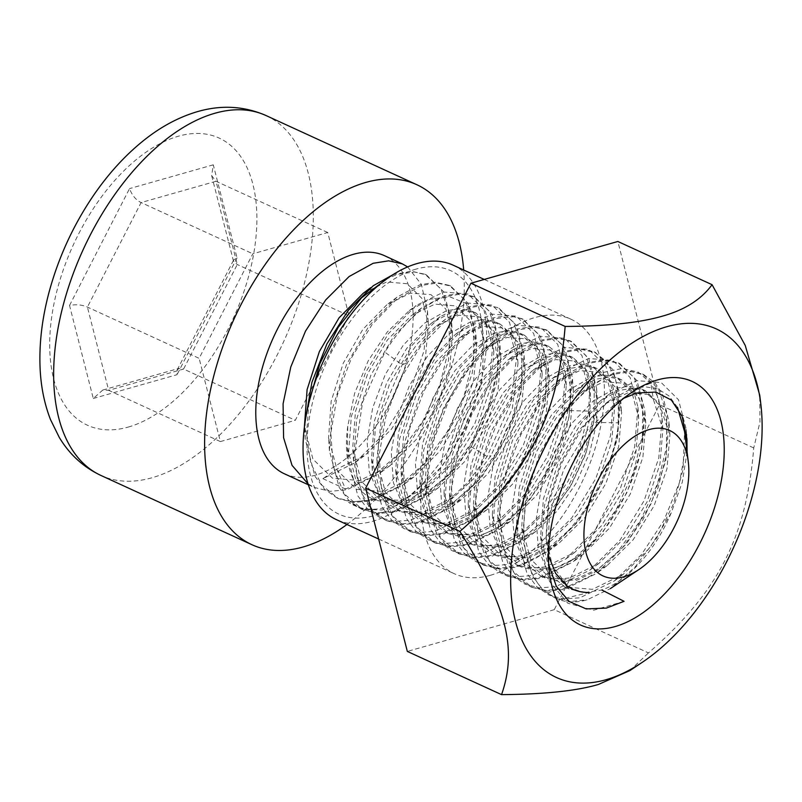<?xml version="1.0" encoding="UTF-8"?>
<svg xmlns="http://www.w3.org/2000/svg" width="802" height="802" viewBox="0 0 802 802"><rect width="100%" height="100%" fill="white"/><g stroke="black" fill="none" stroke-linecap="round" stroke-linejoin="round"><path stroke-width="0.6" stroke-dasharray="4.01 3.01" d="M686.281 445.461L679.444 482.603L663.906 520.518L641.369 554.733L614.352 580.959L579.856 597.811L563.656 598.944L549.029 595.124L536.598 586.553L526.954 573.46L517.19 536.327L520.388 494.182L534.413 450.513L557.119 411.707L584.818 383.296L604.106 372.258L622.402 368.419L638.342 372.178L650.923 383.135L658.512 398.514L662.101 418.333L658.783 458.032L644.056 500.799L620.016 540.147L589.911 570.122L555.586 586.713L539.415 587.876L524.859 584.097L512.518 575.485L502.844 562.493L493.09 525.591L496.167 483.265L510.323 439.376L533.119 400.388L561.019 371.948L588.608 358.484L612.858 360.409L630.141 377.531L637.961 407.205L634.613 446.925L619.926 489.671L595.886 529.049L565.781 559.004L531.465 575.635L515.305 576.778L500.739 573.049L488.398 564.448L478.734 551.455L468.929 514.613L471.997 472.238L486.152 428.328L508.969 389.291L536.899 360.86L564.488 347.406L588.738 349.351L606.011 366.494L613.801 396.208L610.452 435.877L595.796 478.573L571.766 517.912L541.721 547.856L507.365 564.558L491.215 565.701L476.619 561.971L464.258 553.41L454.594 540.388L444.759 503.546L447.857 461.18L461.972 417.301L484.769 378.243L512.678 349.832L540.337 336.299L564.628 338.304L581.921 355.497L589.691 385.331L588.728 411.125L580.257 446.333L564.438 481.441L542.834 512.719L517.48 536.849L483.165 553.48L467.005 554.623L452.438 550.894L440.097 542.302L430.433 529.3L420.619 492.458L423.687 450.092L437.842 406.183L460.649 367.136L488.578 338.705L516.177 325.231L540.438 327.196L557.711 344.339L565.51 374.053L562.122 413.732L547.485 456.418L523.455 495.746L493.42 525.681L459.065 542.403L442.904 543.535L428.318 539.806L415.947 531.255L406.293 518.232L396.449 481.38L399.546 439.025L413.662 395.145L436.458 356.098L464.358 327.687L492.027 314.143L516.318 316.148L533.611 333.351L541.37 363.196L537.942 402.804L523.295 445.391L499.335 484.629L469.391 514.523L434.965 531.325L418.784 532.478L404.168 528.718L391.767 520.167L382.103 507.115L372.278 470.152L375.416 427.867L389.501 384.068L412.258 345.091L440.087 316.7L467.827 303.056L492.147 305.091L509.491 322.284L517.22 352.238L510.834 403.386L487.075 456.528L467.446 482.864L445.21 503.486L410.764 520.247L394.564 521.41L379.958 517.631L367.577 509.009L357.892 495.967L348.138 458.904L351.306 416.629L365.421 372.84L388.198 333.913L416.037 305.542L443.717 291.998L468.007 294.003L485.34 311.176L493.07 341.081L489.641 380.709L474.954 423.356L450.945 462.594L420.95 492.498L401.221 504.268L381.882 510.002L363.998 509.34L348.539 502.283C359.687 509.641 372.729 511.185 387.677 506.894L410.664 495.786L442.163 466.223L467.255 425.651L481.902 381.281L483.957 340.81L477.741 318.434L465.902 303.346L449.581 296.76L430.283 299.156L409.321 310.564L387.165 332.108L368.258 360.74L354.644 393.281L347.757 426.233L347.386 447.797L356.128 480.969L375.927 500.358L398.434 503.566L423.757 494.694L448.97 474.904L471.145 446.674L490.623 405.451L498.333 364.579L493.16 331.767L476.368 313.231L464.318 310.585L450.744 312.78L431.185 323.346L406.724 348.369L386.684 382.765L374.263 421.551L371.537 459.045L380.308 492.097L400.068 511.445L413.822 514.884L429.11 513.46L453.671 502.222L477.501 481.33L498.082 453.2L513.22 421.06L521.37 388.619L521.761 359.577L514.493 337.281L500.518 324.309L488.478 321.652L474.894 323.858L455.436 334.354L430.925 359.386L410.845 393.842L398.414 432.689L395.707 470.243L404.489 503.225L424.228 522.523L437.982 525.972L453.27 524.538L477.822 513.3L501.661 492.408L522.232 464.278L537.38 432.148L545.53 399.697L545.921 370.654L538.643 348.359L524.678 335.386L512.628 332.73L499.055 334.935L479.646 345.391L455.115 370.414L435.015 404.88L422.564 443.757L419.857 481.33L428.649 514.303L448.378 533.601L462.132 537.049L477.421 535.616C518.252 527.245 563.636 463.767 569.711 410.594L570.703 388.368L567.335 369.501L559.866 355.216L548.829 346.464L536.789 343.807L523.205 346.013L503.756 356.499L479.235 381.531L459.155 415.997L446.714 454.854L444.017 492.408L452.799 525.38L472.538 544.678L486.293 548.127L501.581 546.703L526.132 535.455L549.971 514.563L570.543 486.433L585.681 454.303L593.841 421.852L594.232 392.81L586.954 370.514L572.989 357.542L560.939 354.885L547.365 357.09L527.967 367.547L503.425 392.569L483.325 427.035L470.874 465.902L468.167 503.486L476.949 536.458L496.689 555.766L510.443 559.205L525.731 557.781L550.292 546.533L574.122 525.641L594.693 497.511L609.841 465.381L617.991 432.93L618.382 403.887L611.114 381.592L597.139 368.619L585.099 365.963L571.515 368.168L552.087 378.654L527.576 403.657L507.486 438.092L495.045 476.919L492.318 514.473L501.09 547.505L520.849 566.844L534.603 570.282L549.881 568.859C611.776 558.052 667.755 429 633.43 389.902L621.299 379.697L609.249 377.04L595.675 379.246L575.926 389.962L551.565 414.945L531.616 449.24L519.225 487.867L516.448 525.25L525.19 558.473L544.999 577.921L558.753 581.36L574.042 579.936L598.603 568.698L622.432 547.796L643.003 519.666L658.151 487.536L666.302 455.095L666.693 426.052L659.424 403.747L645.45 390.774L633.41 388.118L619.826 390.333L600.457 400.779L609.4 394.093M753.74 447.927L659.515 404.709L554.252 609.68L648.477 652.898C720.868 589.801 746.552 534.533 753.74 447.927L759.955 422.083L759.735 395.165M659.515 404.709L617.851 241.482M629.871 670.602L648.477 652.898M554.252 609.68L407.326 651.414M490.323 575.315A139.989 77.974 -65.4 0 1 454.223 573.691A139.989 77.974 -65.4 0 1 430.604 442.754A139.989 77.974 -65.4 0 1 534.844 317.582A139.989 77.974 -65.4 0 1 570.944 319.206A139.989 77.974 -65.4 0 1 594.573 450.143A139.989 77.974 -65.4 0 1 490.323 575.315M453.19 265.191A139.989 77.974 -65.4 0 1 476.819 396.128A139.989 77.974 -65.4 0 1 372.569 521.31A139.989 77.974 -65.4 0 1 336.469 519.676M416.138 269.091A133.984 74.636 114.6 0 0 309.582 416.649A133.984 74.636 114.6 0 0 373.531 515.786A133.984 74.636 114.6 0 0 398.895 503.646A133.984 74.636 114.6 0 0 481.761 322.965A133.984 74.636 114.6 0 0 416.138 269.091M375.917 500.368L371.777 498.473A105.994 59.037 -65.4 0 0 374.694 499.646L348.539 502.283M371.777 498.473A105.994 59.037 -65.4 0 1 347.757 426.233M687.073 451.947L682.312 482.132L671.174 512.989L649.891 547.746L623.284 574.302L592.427 589.34L564.819 586.974L548.237 572.859L538.403 549.33L536.157 519.135L541.741 485.491L554.262 452.168L572.267 422.854L593.49 400.769L615.485 388.338L629.069 386.123L641.109 388.79L653.249 398.985L662.893 429.481L659.926 464.388L646.933 502.102L625.58 536.879L598.873 563.425L569.701 577.941L554.413 579.375L540.658 575.926L524.097 561.771L514.232 538.282L512.027 508.047L517.591 474.413L530.142 441.09L548.127 411.777L569.37 389.692L591.335 377.261L604.908 375.055L616.959 377.712L631.976 392.529L638.753 418.363L635.796 453.27L622.793 490.994L601.46 525.781L574.753 552.357L545.55 566.864L530.262 568.287L516.508 564.849L499.947 550.683L490.082 527.205L487.877 496.969L493.441 463.335L505.992 430.012L523.967 400.699L545.21 378.614L567.174 366.183L580.758 363.968L592.798 366.634L607.836 381.481L614.603 407.356L611.635 442.233L598.643 479.897L577.34 514.653L550.673 541.21L521.39 555.786L506.102 557.21L492.348 553.771L475.786 539.606L465.922 516.127L463.726 485.892L469.28 452.258L481.832 418.935L499.816 389.612L521.059 367.527L543.024 355.106L556.598 352.89L568.648 355.557L583.716 370.474L590.462 396.479L589.53 419.687L581.951 450.614L567.946 481.421L548.839 508.909L526.453 530.192L497.24 544.708L481.952 546.132L468.198 542.693L451.636 528.528L441.772 505.039L439.566 474.814L445.13 441.18L457.681 407.857L475.656 378.534L496.899 356.449L518.864 344.028L532.448 341.812L544.488 344.469L559.535 359.326L566.292 385.211L563.325 420.088L550.332 457.741L529.039 492.488L502.383 519.044L473.08 533.631L457.792 535.054L444.037 531.616L427.476 517.45L417.611 493.962L415.416 463.736L420.97 430.103L433.521 396.779L451.506 367.456L472.749 345.371L494.714 332.94L508.288 330.735L520.338 333.391L535.415 348.319L542.152 374.333L539.134 409.15L526.162 446.714L504.919 481.37L478.333 507.887L448.93 522.553L433.641 523.977L419.887 520.538L403.326 506.373L393.461 482.884L391.256 452.659L396.82 419.025L409.371 385.702L427.346 356.379L448.589 334.294L470.553 321.863L484.127 319.677L496.177 322.324L511.265 337.291L518.002 363.356L512.288 408.619L490.954 455.767L473.681 478.754L454.143 496.829L424.769 511.475L409.481 512.899L395.737 509.46L379.166 495.295L369.301 471.807L367.105 441.581L372.659 407.937L385.211 374.624L403.195 345.301L424.438 323.216L446.403 310.785L459.977 308.58L472.017 311.236L487.105 326.153L493.832 352.178L490.804 387.035L477.791 424.639L456.508 459.315L429.882 485.822L401.01 500.278L374.694 499.646M671.174 512.989A105.994 59.037 -65.4 0 1 601.841 590.001L584.608 592.548L569.179 588.989L549.39 569.631L540.658 536.508L543.385 498.994L555.876 460.168L575.936 425.782L600.457 400.779M624.066 601.32L593.751 610.202L567.796 603.224L549.5 581.44L541.4 547.616L544.498 505.31L558.673 461.431L581.48 422.484L609.38 394.063L636.968 380.639L661.219 382.584L678.482 399.747L686.291 429.441L686.522 434.473M548.728 564.668L547.576 557.41L549.4 514.764L563.606 469.842L587.375 430.293L616.327 402.704L623.846 398.213M305.161 421.391L305.211 439.125L314.965 476.258L324.65 489.33L337.061 497.952L352.519 501.791L369.712 500.127L397.341 487.325L424.158 463.586L447.275 431.666L464.248 395.216L473.31 358.404L473.581 325.442L465.17 300.128L449.19 285.362L435.436 282.294L419.947 284.75L396.94 297.181L369.141 325.712L346.434 364.73L332.429 408.559L329.411 450.784L339.226 487.536L348.88 500.478L361.221 509.029L376.679 512.869L393.872 511.205L421.501 498.403L448.308 474.664L471.426 442.744L488.398 406.293L497.461 369.481L497.731 336.529L489.33 311.206L473.34 296.439L459.596 293.382L444.107 295.828L421.641 307.848L393.772 336.158L370.935 375.045L356.74 418.855L353.522 461.19L363.256 498.373L372.95 511.475L385.371 520.107L400.83 523.947L418.022 522.282L445.651 509.481L472.468 485.751L495.586 453.822L512.558 417.371L521.611 380.559L521.881 347.607L513.481 322.284L497.501 307.517L483.746 304.459L468.258 306.905L445.321 319.286L425.471 337.963L407.516 362.534L383.897 417.291L378.394 445.772L377.712 472.659L387.506 509.571L397.16 522.603L409.531 531.175L424.99 535.004L442.183 533.36L469.812 520.558L496.618 496.829L519.736 464.899L536.708 428.448L545.771 391.637L546.042 358.684L537.641 333.361L521.651 318.594L507.897 315.537L492.418 317.983L469.912 330.033L442.012 358.404L419.165 397.371L405 441.24L401.842 483.596L411.616 520.618L421.291 533.661L433.681 542.262L449.14 546.112L466.333 544.438L493.962 531.636L520.779 507.907L543.896 475.977L560.869 439.526L569.921 402.714L570.192 369.762L561.791 344.439L545.811 329.672L532.057 326.615L516.568 329.061L493.531 341.512L465.751 370.023L443.075 409.01L429.06 452.789L426.022 494.984L435.827 531.806L445.491 544.779L457.842 553.34L473.3 557.189L490.483 555.525L518.122 542.723L544.929 518.984L568.047 487.055L585.019 450.604L594.082 413.792L594.352 380.84L585.951 355.517L569.961 340.75L556.207 337.692L540.728 340.138L518.272 352.158L490.373 380.489L467.526 419.416L453.341 463.265L450.143 505.621L459.897 542.733L469.581 555.806L483.506 565.119L498.964 568.959L516.157 567.295L548.388 551.174L578.483 521.29L602.513 482.052L617.299 439.326L620.668 399.697L612.979 369.702L595.585 352.619L581.841 349.522L566.392 351.908L541.36 365.993L517.13 390.835L496.659 423.947L482.243 461.591L475.786 499.536L478.102 533.701L489.06 560.197L507.666 576.127L523.104 580.036L540.307 578.372L573.099 561.861L603.014 531.836L626.984 492.498L641.52 449.882L644.848 410.253L637.019 380.679L619.756 363.557L606.021 360.499L590.543 362.995L565.45 376.93L541.27 401.912L520.698 435.025L506.363 472.639L499.887 510.673L502.202 544.789L513.24 571.285L531.776 587.275L547.255 591.054L564.458 589.45L596.668 573.36L626.843 543.355L650.903 504.047L665.64 461.28L669.008 421.922L662.422 394.173L654.933 382.775L643.886 374.704L631.435 371.687L614.703 374.073C583.605 383.577 548.107 426.674 532.899 475.837C516.769 524.628 522.533 574.793 547.485 593.189L559.345 599.726A119.989 66.837 114.6 0 0 587.104 599.836L610.382 588.588L635.194 566.914L656.868 537.791L673.319 504.278L683.023 469.872L684.577 431.626M677.489 407.346L668.928 395.877L657.8 388.9L644.678 386.714L630.192 389.381L609.049 400.83L582.924 427.235L561.841 462.834L548.929 502.252L546.052 539.656L548.508 555.726M93.283 398.484L177.031 374.694L177.182 369.933L179.107 368.359L183.588 369.05L108.661 390.333L102.776 390.043L93.283 398.484L69.533 305.442C76.24 304.229 82.205 304.78 87.408 307.086L199.127 358.334L252.81 253.793L327.747 232.51L348.99 315.757L295.306 420.288L220.38 441.581L199.127 358.334M69.533 305.442L129.533 188.61C132.109 195.447 135.969 200.099 141.092 202.555L252.81 253.793M327.747 232.51L216.029 181.272L211.668 175.678L213.282 164.821L237.031 257.863L233.653 259.968L233.512 261.241L237.272 264.52L348.99 315.757M220.38 441.581L108.661 390.333L87.408 307.086L141.092 202.555L216.029 181.272L237.272 264.52L183.588 369.05L295.306 420.288M305.271 439.125L304.379 426.443L312.94 459.135L332.439 478.172L359.587 480.558L389.942 465.741L416.108 439.656L436.98 405.481L449.691 368.569L452.498 334.394L445.852 309.101L431.025 294.685L410.383 293.111L386.805 304.81L362.865 329.381L343.246 363.206L331.166 401.231L328.549 438.052L337.241 470.353L356.629 489.36L383.687 491.576L413.852 477.06L439.987 451.035L460.899 417.1L473.681 380.218L476.719 346.073L470.193 320.589L455.566 305.883L434.935 304.118L411.416 315.517L387.396 339.978L367.697 373.622L355.436 411.707L352.669 448.529L361.231 481.22L380.679 500.308L407.817 502.744L438.153 487.957L464.348 461.922L485.23 427.747L497.992 390.805L500.829 356.609L494.202 331.286L479.385 316.85L458.754 315.236L435.185 326.925L417.842 343.216L402.183 364.85L382.113 412.088L376.82 460.007L385.481 492.378L404.82 511.455L431.877 513.781L462.032 499.285L488.248 473.28L509.18 439.295L522.032 402.333L525.019 368.158L518.503 342.665L503.826 328.058L483.225 326.244L459.706 337.712L435.646 362.173L415.967 395.917L403.687 434.042L401.02 470.884L409.601 503.526L429.15 522.503L456.288 524.849L486.654 509.982L512.769 483.897L533.631 449.742L546.292 412.85L549.159 378.674L542.453 353.421L527.656 338.945L506.974 337.452L483.385 349.121L459.486 373.722L439.867 407.496L427.807 445.501L425.15 482.293L433.842 514.593L453.19 533.621L480.228 535.906L510.373 521.43L536.558 495.425L557.49 461.471L570.312 424.549L573.35 390.373L566.824 364.88L552.177 350.213L531.566 348.419L508.057 359.827L483.997 384.298L464.308 417.982L452.027 456.097L449.31 492.929L457.872 525.621L477.38 544.648L504.528 547.034L534.884 532.197L557.069 511.044L575.886 483.616L589.61 453.01L596.748 422.464L597.5 401.05L590.823 375.747L576.097 361.131L555.405 359.597L531.836 371.146L507.937 395.707L488.298 429.341L476.188 467.325L473.421 504.087L482.042 536.588L501.38 555.716L528.458 558.122L558.673 543.566L584.919 517.561L605.831 483.516L618.683 446.544L621.62 412.358L615.084 386.895L600.377 372.359L579.766 370.574L556.247 382.113L532.197 406.594L512.538 440.378L500.278 478.493L497.661 515.335L506.262 547.926L525.821 566.874L552.969 569.129L583.315 554.302L609.4 528.177L630.262 494.072L642.893 457.21L645.8 423.045L639.074 397.792L624.317 383.256L603.615 381.792L580.047 393.391L556.157 418.012L536.538 451.686L524.458 489.671L521.751 526.433L530.403 558.834L549.741 577.911L576.788 580.257L606.964 565.751L633.179 539.746L654.111 505.751L666.963 468.799L669.951 434.624L663.424 409.13L648.748 394.534L628.146 392.719L604.628 404.198L580.568 428.649L560.889 462.403L548.608 500.518L545.951 537.36L552.307 565.45L566.543 584.498C573.069 589.52 580.608 592.187 589.139 592.477L559.345 599.726M483.506 565.109L464.919 549.159L453.932 522.653L451.606 488.508L458.072 450.503L472.448 412.86L492.979 379.747L517.2 354.825L542.232 340.83L557.721 338.384L571.475 341.452L588.788 358.544L596.568 388.308L595.856 412.418L596.748 422.464L618.502 422.804L619.174 398.203L615.094 377.361L606.543 361.572L594.112 351.837L580.367 348.77L564.879 351.216L542.022 363.537L514.252 391.927L491.546 430.794L477.461 474.513L474.303 516.709L484.057 553.811L493.741 566.884L506.152 575.495L521.601 579.345L538.794 577.681L566.423 564.879L593.239 541.139L616.357 509.22L633.329 472.759L642.392 435.957L642.663 402.995L634.252 377.672L618.272 362.915L604.518 359.847L589.039 362.303L566.433 374.424L538.533 402.835L515.716 441.842L501.581 485.731L498.473 528.077L508.267 564.999L517.932 578.001L530.302 586.583L545.761 590.422L562.954 588.758L590.583 575.956L617.39 552.217L640.517 520.298L657.49 483.847L666.542 447.035L666.813 414.073L658.412 388.759L642.422 373.993L628.678 370.925L613.189 373.381L590.202 385.792L562.443 414.253L539.756 453.17L525.721 496.909L522.623 539.094L532.408 576.057L542.082 589.069L554.453 597.66L569.911 601.5L587.104 599.836M481.992 564.418L497.451 568.267L514.643 566.603C561.109 556.919 612.668 483.416 618.502 422.804M497.501 307.517L485.26 305.151L469.772 307.597L444.749 321.662L420.509 346.534L400.028 379.617L385.632 417.281L379.156 455.225L381.521 489.36L392.439 515.907L411.065 531.796L426.504 535.706L443.686 534.052L476.408 517.571L506.363 487.596L530.363 448.168L544.939 405.491L548.207 365.923L540.478 336.489L523.135 319.306L514.373 316.63L493.922 318.675L468.829 332.65L444.639 357.582L424.088 390.724L409.722 428.318L403.276 466.343L405.561 500.488L416.609 526.954L435.135 542.984L450.614 546.763L467.847 545.139L499.967 529.14L530.072 499.205L554.272 459.797L568.929 417.311L572.407 377.702L564.558 347.406L547.285 330.384L535.275 327.416L518.082 329.752L493.06 343.777L468.819 368.699L448.328 401.772L433.952 439.446L427.456 477.401L429.832 511.526L440.759 538.082L459.386 553.931L474.834 557.831L491.997 556.217L524.628 539.786L550.713 514.714L570.563 485.872L585.701 453.571L595.856 412.418M499.004 308.209L516.398 325.442L524.137 355.466L520.658 395.165L505.902 437.852L481.812 477.08L451.767 506.924L419.536 522.974L402.353 524.618L386.885 520.789L373.441 511.135L363.316 496.167L356.97 476.729L354.755 453.762L362.594 402.223L384.87 352.148L402.183 364.85L407.516 362.534M307.998 483.806L314.464 487.456L329.903 491.355L347.065 489.741L379.476 473.471L409.622 443.466L433.651 404.007L448.358 361.05L451.576 321.592L443.707 291.848L426.504 274.996L414.383 271.958L397.311 274.364L386.995 278.745M407.647 266.926L421.361 284.369L427.516 311.226L424.027 350.905L409.271 393.561L385.201 432.759L355.176 462.584L322.915 478.664L336.78 469.13L365.441 454.965L391.617 428.96L412.559 395.005L425.391 358.083L428.418 323.908L421.892 298.404L407.256 283.738L386.634 281.943L363.126 293.362M308.92 402.724L306.464 435.165L310.845 463.446L321.873 485.18L338.514 498.674L353.973 502.473L371.226 500.819L403.576 484.669L433.551 454.744L457.601 415.616L472.298 372.98L475.807 333.371L468.037 303.316L450.674 286.053L436.91 283.046L421.461 285.442L396.439 299.427L372.198 324.389L351.687 357.441L337.331 395.115L330.825 433.1L333.221 467.195L344.148 493.771L362.765 509.621L378.223 513.501L395.376 511.897L427.907 495.526L457.952 465.611L481.922 426.223L496.618 383.526L499.877 343.878L492.137 314.194L474.804 297.181L461.08 294.053L445.611 296.519C423.596 304.189 403.346 322.735 384.87 352.148M284.419 473.802A119.989 66.837 114.6 0 0 315.366 475.195A119.989 66.837 114.6 0 0 404.719 367.907A119.989 66.837 114.6 0 0 384.469 255.678M336.78 469.13L345.562 489.05L373.191 476.248L399.998 452.508L423.125 420.589L440.087 384.138L449.15 347.326L449.421 314.364L441.02 289.051L425.03 274.284L411.286 271.216L393.13 274.605M322.915 478.664L345.562 489.05M346.965 524.498A197.984 110.275 114.6 0 0 460.418 328.96A197.984 110.275 114.6 0 0 463.686 270.003M633.43 389.902L650.923 383.135L653.249 398.985M569.711 410.594L588.728 411.125L589.53 419.687M471.145 446.674L487.075 456.528L490.954 455.767M237.031 257.863L177.031 374.694M213.282 164.821L129.533 188.61M129.673 426.644A157.984 87.999 -65.4 0 1 52.401 312.379A157.984 87.999 -65.4 0 1 176.891 136.661A157.984 87.999 114.6 0 1 178.405 136.21A158.004 88.009 114.6 0 1 254.003 252.008A158.004 88.009 114.6 0 1 129.673 426.654M547.485 593.189L566.543 584.498L566.773 585.711M266.013 115.538A197.984 110.275 114.6 0 1 309.452 259.728A197.984 110.275 -65.4 0 1 153.894 477.2A197.984 110.275 114.6 0 1 100.942 475.456M552.087 378.654L561.039 371.968M492.348 514.473L493.12 525.581M468.959 514.613L468.188 503.486M536.919 360.89L527.967 367.557M444.799 503.546L444.027 492.408M512.699 349.862L503.776 356.529M479.656 345.411L488.598 338.735M419.877 481.33L420.649 492.458M396.479 481.38L395.707 470.243M464.378 327.717L455.456 334.374M372.308 470.152L371.537 459.045M440.118 316.73L431.205 323.376M484.238 279.437L570.944 319.206M378.634 539.014L454.223 573.691M483.957 340.81L481.761 322.965M410.664 495.786L398.895 503.646M409.321 310.564L416.037 305.552M347.376 447.797L348.148 458.904M445.21 503.486L454.143 496.819M493.07 341.081L493.832 352.178M420.95 492.498L429.882 485.832M566.292 385.211L565.52 374.053M502.363 519.014L493.43 525.681M542.152 374.333L541.38 363.196M478.313 507.866L469.391 514.523M517.992 363.356L517.22 352.238M517.48 536.849L526.433 530.162M638.733 418.363L637.961 407.205M574.733 552.327L565.781 559.014M614.603 407.356L613.821 396.198M550.653 541.19L541.721 547.856M590.462 396.479L589.691 385.331M662.101 418.333L662.883 429.481M589.911 570.122L598.873 563.435M476.368 313.231L472.017 311.236M500.528 324.309L496.187 322.314M524.678 335.386L520.338 333.391M548.829 346.464L544.498 344.469M597.139 368.619L592.798 366.634M572.989 357.542L568.648 355.547M621.299 379.697L616.959 377.712M645.45 390.774L641.109 388.79M400.068 511.445L395.727 509.46M448.378 533.601L444.037 531.616M424.228 522.523L419.887 520.538M472.538 544.688L468.198 542.693M496.689 555.766L492.348 553.771M520.849 566.844L516.508 564.849M544.999 577.921L540.658 575.926M569.179 589.009L564.798 587.004M540.658 536.508L541.43 547.606M517.23 536.327L516.458 525.25M584.838 383.326L575.936 389.972M686.953 438.995L686.291 429.441M623.284 574.302L614.352 580.959M547.576 557.41L549.45 572.698M616.317 402.694L632.317 392.018M102.776 390.043L179.107 368.359M177.182 369.933L233.653 259.968M233.512 261.241L211.668 175.678M548.388 551.174L558.643 543.515M620.678 399.697L621.57 412.368M596.568 388.308L597.45 401.05M583.285 554.252L573.099 561.861M645.74 423.055L644.848 410.253M606.934 565.711L596.668 573.37M669.891 434.624L669.008 421.932M542.022 363.537L531.836 371.146M474.303 516.709L473.421 504.087M566.473 374.484L556.247 382.103M498.543 528.067L497.651 515.335M590.212 385.802L580.047 393.391M522.623 539.094L521.741 526.433M609.079 400.88L604.628 404.198M546.112 539.656L545.951 537.36M377.692 472.659L376.82 460.007M469.952 330.083L459.706 337.712M401.912 483.596L401.02 470.884M493.551 341.532L483.385 349.121M426.022 494.984L425.15 482.293M518.293 352.198L508.057 359.827M450.203 505.611L449.31 492.929M524.077 355.476L524.969 368.168M451.747 506.894L462.002 499.235M486.624 509.952L476.418 517.561M549.099 378.674L548.207 365.902M510.343 521.39L500.097 529.039M573.29 390.373L572.407 377.702M534.854 532.157L524.628 539.786M427.486 311.236L428.368 323.908M355.166 462.574L365.401 454.924M389.912 465.691L379.687 473.32M452.468 334.404L451.576 321.612M413.822 477.02L403.576 484.669M476.689 346.073L475.807 333.371M438.123 487.917L427.907 495.526M500.769 356.619L499.877 343.878M642.422 373.993L643.906 374.664M618.272 362.915L619.745 363.587M594.112 351.827L595.625 352.519M569.961 340.75L571.475 341.441M545.811 329.672L547.295 330.354M521.651 318.594L523.145 319.276M473.34 296.439L474.834 297.121M449.19 285.362L450.674 286.043M425.03 274.284L426.514 274.956M373.371 285.723L370.674 287.728M396.97 297.211L386.795 304.8M329.432 450.784L328.549 438.052M421.662 307.868L411.416 315.507M353.562 461.18L352.669 448.529M445.361 319.336L435.185 326.925M554.453 597.66L555.966 598.352M530.302 586.583L531.786 587.254M506.142 575.505L507.636 576.187M457.842 553.34L459.345 554.032M433.681 542.262L435.155 542.944M409.531 531.185L411.025 531.876M385.371 520.107L386.885 520.799M361.221 509.029L362.725 509.721M337.061 497.952L338.534 498.623M308.299 484.759L314.414 487.566"/><path stroke-width="1.2" d="M470.924 283.216L617.851 241.482L712.076 284.7C701.199 299.557 684.497 310.083 661.971 316.279C639.164 322.825 606.893 326.203 565.149 326.434L470.924 283.216L365.662 488.177L459.887 531.395C508.087 608.307 516.939 650.522 501.551 694.632C544.117 694.301 576.387 690.923 598.372 684.477L629.871 670.602L642.191 662.372A191.758 106.806 -65.4 0 1 605.891 679.755A191.758 106.806 -65.4 0 1 514.373 537.881A191.758 106.806 -65.4 0 1 666.873 326.695A191.758 106.806 -65.4 0 1 760.787 403.797A191.758 106.806 -65.4 0 1 642.191 662.372M760.787 403.797L759.735 395.165L745.238 345.451L712.076 284.7M365.662 488.177L407.326 651.414L501.551 694.632M565.149 326.434C557.48 419.215 527.435 472.478 459.887 531.395M657.69 379.877A133.984 74.636 114.6 0 0 632.317 392.018A133.984 74.636 114.6 0 0 549.45 572.698A133.984 74.636 114.6 0 0 615.074 626.573A133.984 74.636 114.6 0 0 721.63 479.005A133.984 74.636 114.6 0 0 657.69 379.877M378.634 539.014L336.469 519.676A139.989 77.974 -65.4 0 1 312.85 388.739A139.989 77.974 -65.4 0 1 417.09 263.567A139.989 77.974 -65.4 0 1 453.19 265.191L484.238 279.437M601.841 590.001L624.066 601.32L606.382 608.096L586.172 608.898L569.089 601.41L556.317 586.262L548.728 564.668M686.522 434.473L686.281 445.461M623.846 398.213L636.808 393L655.876 392.068L671.424 400.098L682.081 416.258L686.943 438.995L687.073 451.947M687.274 488.769A79.989 44.551 114.6 0 0 688.276 461.752A79.989 44.551 114.6 0 0 649.099 429.581A79.989 44.551 114.6 0 0 585.48 517.681A79.989 44.551 114.6 0 0 623.665 576.869A79.989 44.551 114.6 0 0 638.803 569.62A79.989 44.551 114.6 0 0 687.274 488.769M688.276 461.752L684.577 431.626L677.489 407.346M548.508 555.726L555.666 573.43L566.773 585.711C573.29 590.372 580.738 592.628 589.139 592.477M308.299 484.759L284.419 473.802A119.989 66.837 114.6 0 1 264.179 361.572A119.989 66.837 114.6 0 1 353.522 254.284A119.989 66.837 114.6 0 1 384.469 255.678L402.383 263.898L388.639 260.83L373.151 263.287L349.101 276.54L325.672 299.978L305.492 331.146L290.775 367.015L283.086 403.777L283.577 437.681L292.058 465.381L307.998 483.806M402.383 263.898L407.647 266.926M370.674 287.728L363.126 293.362L339.076 317.813L319.386 351.507L307.096 389.612L304.409 426.814M386.995 278.745L361.471 297.893L338.173 327.396L319.828 363.717L308.92 402.724M393.13 274.605L373.341 285.682L348.299 310.344L326.925 343.878L311.898 382.394L305.161 421.391M463.686 270.003A197.984 110.275 114.6 0 0 416.98 184.781A197.984 110.275 114.6 0 0 208.47 400.519A197.984 110.275 114.6 0 0 251.908 544.698A197.984 110.275 114.6 0 0 346.965 524.498M416.98 184.781L266.013 115.538A197.984 110.275 114.6 0 0 213.061 113.794A197.984 110.275 114.6 0 0 57.503 331.276A197.984 110.275 114.6 0 0 100.942 475.456L251.908 544.698M638.803 569.62L610.382 588.588M100.942 475.456C83.428 467.185 69.543 454.513 59.278 437.411L50.546 419.687C44.421 403.997 40.942 386.865 40.1 368.288C39.027 343.647 42.085 318.003 49.283 291.367C58.646 257.151 73.263 225.372 93.122 196.009C108.611 173.282 126.024 154.325 145.352 139.147C161.322 126.646 178.014 117.673 195.437 112.24C220.019 104.661 243.547 105.764 266.013 115.538"/></g></svg>
